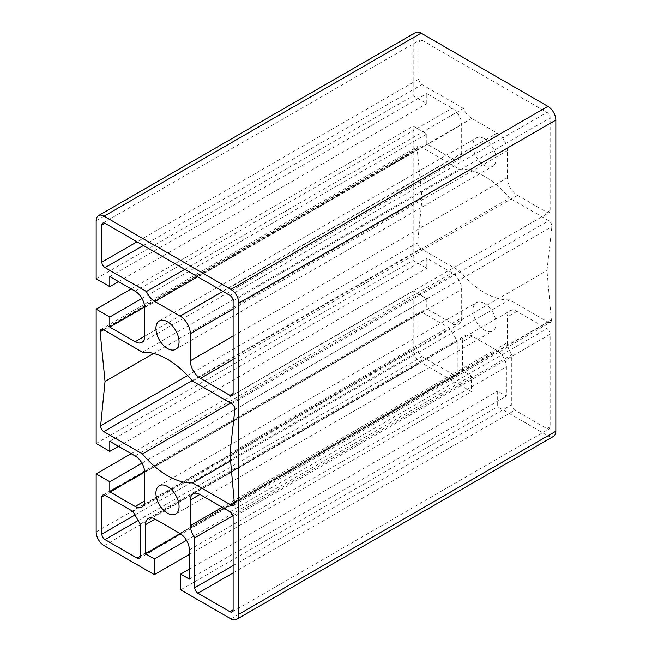 <?xml version="1.0" encoding="UTF-8"?>
<svg xmlns="http://www.w3.org/2000/svg" width="652" height="652" viewBox="0 0 652 652"><rect width="100%" height="100%" fill="white"/><g stroke="black" fill="none" stroke-linecap="round" stroke-linejoin="round"><path stroke-width="0.49" stroke-dasharray="3.26 2.44" d="M484.509 303.49A16.365 9.446 -120 0 0 476.327 302.675A16.365 9.446 -120 0 0 473.817 315.788A16.365 9.446 -120 0 0 484.509 330.214A16.365 9.446 -120 0 0 492.692 331.02A16.365 9.446 -120 0 0 495.194 317.907A16.365 9.446 -120 0 0 484.509 303.49M484.509 138.762A16.365 9.446 -120 0 0 476.327 137.955A16.365 9.446 -120 0 0 473.817 151.068A16.365 9.446 -120 0 0 484.509 165.486A16.365 9.446 -120 0 0 492.692 166.293A16.365 9.446 -120 0 0 495.194 153.179A16.365 9.446 -120 0 0 484.509 138.762M192.536 381.086L509.546 198.061A74.426 42.967 -120 0 0 484.509 176.285A74.426 42.967 -120 0 0 459.464 169.145L420.287 146.529A4.482 2.592 -120 0 0 418.038 146.301A4.482 2.592 -120 0 0 417.133 148.811L422.056 198.428L417.663 242.723A4.482 2.592 -120 0 0 420.809 248.591L459.464 270.914A74.426 42.967 -120 0 0 509.546 299.83L548.202 322.145A4.482 2.592 -120 0 0 550.443 322.365A4.482 2.592 -120 0 0 551.356 319.904L546.963 270.539L551.877 226.603A4.482 2.592 -120 0 0 548.731 220.686L509.546 198.061M418.886 79.096A4.482 2.592 -120 0 0 422.056 84.589L463.442 108.476A14.344 8.28 -120 0 0 471.828 118.444L497.191 133.089A14.344 8.28 60 0 1 507.329 150.661L507.329 177.751A14.344 8.28 -120 0 0 517.476 195.315L546.963 212.34A4.482 2.592 -120 0 0 549.204 212.56A4.482 2.592 -120 0 0 550.133 210.506L550.133 117.898A4.482 2.592 -120 0 0 546.963 112.405L422.056 40.294A4.482 2.592 -120 0 0 419.815 40.074A4.482 2.592 -120 0 0 418.886 42.127L418.886 79.096L137.059 241.802M184.785 269.357L463.442 108.476M550.133 334.24A4.482 2.592 -120 0 0 546.963 328.747L516.938 311.411A13.447 7.767 -120 0 0 510.214 310.751A13.447 7.767 -120 0 0 507.427 316.905L507.427 342.618A14.344 8.28 -120 0 0 511.771 354.737L511.771 404.705A4.482 2.592 -120 0 0 514.941 410.198L546.963 428.682A4.482 2.592 -120 0 0 549.204 428.902A4.482 2.592 -120 0 0 550.133 426.848L550.133 334.24L233.114 517.264M232.878 515.748L511.771 354.737M415.503 32.6A11.206 6.471 -120 0 0 413.181 37.734L413.181 95.754L426.807 103.619L426.807 93.554L452.17 108.199A13.447 7.767 60 0 1 461.681 124.671L461.681 153.22A13.447 7.767 60 0 1 458.894 159.381A13.447 7.767 60 0 1 452.17 158.713L426.807 144.068L426.807 134.002L413.181 126.138L413.181 260.474L426.807 268.347L426.807 258.282L452.17 272.919A13.447 7.767 60 0 1 461.681 289.398L461.681 317.948A13.447 7.767 60 0 1 458.894 324.109A13.447 7.767 60 0 1 452.17 323.441L426.807 308.795L426.807 298.73L413.181 290.857L413.181 348.877A11.206 6.471 -120 0 0 421.102 362.61L471.347 391.616L471.347 375.878L462.635 370.841L462.635 341.558A13.447 7.767 60 0 1 465.422 335.405A13.447 7.767 60 0 1 472.146 336.065L496.873 350.344A13.447 7.767 60 0 1 506.384 366.815L506.384 396.098L497.663 391.07L497.663 406.807L547.908 435.821A11.206 6.471 -120 0 0 553.515 436.375M189.365 579.131L506.384 396.098M189.365 569.057L497.663 391.07M180.653 589.832L497.663 406.807M96.162 278.779L413.181 95.754M118.517 281.615L426.807 103.619M109.797 276.578L426.807 93.554M144.646 306.978L426.807 144.068M141.965 298.461L426.807 134.002M131.199 288.934L413.181 126.138M96.162 443.507L413.181 260.474M118.517 446.343L426.807 268.347M109.797 441.306L426.807 258.282M144.646 471.706L426.807 308.795M141.965 463.189L426.807 298.73M131.199 453.662L413.181 290.857M189.365 554.42L471.347 391.616M186.505 540.337L471.347 375.878M180.474 533.752L462.635 370.841M142.454 352.17L459.464 169.145M229.944 453.572L546.963 270.539M230.596 460.882L509.546 299.83M230.58 403.058L459.464 270.914M153.57 353.441L422.056 198.428M454.077 375.055A4.482 2.592 -120 0 0 456.318 375.275A4.482 2.592 -120 0 0 457.248 373.221L457.248 341.069L449.904 328.355L422.056 312.275A4.482 2.592 -120 0 0 419.815 312.055A4.482 2.592 -120 0 0 418.886 314.101L418.886 351.078A4.482 2.592 -120 0 0 422.056 356.571L454.077 375.055L140.229 556.246L457.248 373.221M132.886 511.38L449.904 328.355M140.229 524.094L457.248 341.069M143.399 245.47L422.056 84.589M422.056 40.294L418.886 42.127M229.944 295.429L546.963 112.405M233.114 300.922L550.133 117.898M546.963 212.34L550.133 210.506M233.114 359.496L517.476 195.315M233.114 336.065L507.329 177.751M233.114 308.975L507.329 150.661M222.968 291.403L497.191 133.089M197.613 276.766L471.828 118.444M229.944 511.771L546.963 328.747M546.963 428.682L550.133 426.848M233.114 572.904L514.941 410.198M233.114 565.586L511.771 404.705M222.193 507.297L507.427 342.618M516.938 311.411L507.427 316.905M179.854 533.369L496.873 350.344M189.365 549.84L506.384 366.815M230.898 618.846L547.908 435.821M96.162 220.759L413.181 37.734M135.16 291.224L452.17 108.199M144.671 307.695L461.681 124.671M144.671 336.245L461.681 153.22M144.671 336.253L452.17 158.713M135.16 455.952L452.17 272.919M144.671 472.423L461.681 289.398M452.17 323.441L461.681 317.948M96.162 531.91L413.181 348.877M104.092 545.634L421.102 362.61M472.146 336.065L462.635 341.558M103.676 329.79L417.133 148.811M103.269 329.553L420.287 146.529M231.713 403.71L548.731 220.686M234.867 409.627L551.877 226.603M234.337 502.936L551.356 319.904M234.361 503.336L548.202 322.145M192.144 380.621L420.809 248.591M187.613 375.536L417.663 242.723M138.142 520.483L422.056 356.571M134.972 514.99L418.886 351.078M422.056 312.275L105.037 495.3L418.886 314.101M159.308 485.707L476.327 302.675M159.308 320.98L476.327 137.955M102.796 223.098L419.815 40.074M232.185 395.585L549.204 212.56M232.185 611.926L549.204 428.902M193.196 493.776L510.214 310.751M141.883 342.406L458.894 159.381M141.883 507.134L458.894 324.109M148.403 518.43L465.422 335.405M101.027 329.333L418.038 146.301M233.432 505.39L550.443 322.365M139.3 558.299L456.318 375.275M102.796 495.08L419.815 312.055M175.673 349.325L492.692 166.293M175.673 514.045L492.692 331.02"/><path stroke-width="0.98" d="M167.491 486.514A16.365 9.446 -120 0 0 159.308 485.707A16.365 9.446 -120 0 0 156.806 498.821A16.365 9.446 -120 0 0 167.491 513.238A16.365 9.446 -120 0 0 175.673 514.045A16.365 9.446 -120 0 0 178.183 500.932A16.365 9.446 -120 0 0 167.491 486.514M167.491 321.786A16.365 9.446 -120 0 0 159.308 320.98A16.365 9.446 -120 0 0 156.806 334.093A16.365 9.446 -120 0 0 167.491 348.51A16.365 9.446 -120 0 0 175.673 349.325A16.365 9.446 -120 0 0 178.183 336.212A16.365 9.446 -120 0 0 167.491 321.786M105.037 381.461L100.644 425.748A4.482 2.592 -120 0 0 103.798 431.624L142.454 453.939A74.426 42.967 -120 0 0 192.536 482.855L231.191 505.17A4.482 2.592 -120 0 0 233.432 505.39A4.482 2.592 -120 0 0 234.337 502.936L229.944 453.572L234.867 409.627A4.482 2.592 -120 0 0 231.713 403.71L192.536 381.086A74.426 42.967 -120 0 0 167.491 359.309A74.426 42.967 -120 0 0 142.454 352.17L103.269 329.553A4.482 2.592 -120 0 0 101.027 329.333A4.482 2.592 -120 0 0 100.123 331.835L105.037 381.461L153.57 353.441M101.867 262.12A4.482 2.592 -120 0 0 105.037 267.613L146.423 291.509A14.344 8.28 -120 0 0 154.809 301.477L180.172 316.114A14.344 8.28 60 0 1 190.319 333.685L190.319 360.776A14.344 8.28 -120 0 0 200.466 378.347L229.944 395.365A4.482 2.592 -120 0 0 232.185 395.585A4.482 2.592 -120 0 0 233.114 393.539L233.114 300.922A4.482 2.592 -120 0 0 229.944 295.429L105.037 223.318A4.482 2.592 -120 0 0 102.796 223.098A4.482 2.592 -120 0 0 101.867 225.152L101.867 262.12L137.059 241.802M146.423 291.509L184.785 269.357M194.752 537.761L194.752 587.729A4.482 2.592 -120 0 0 197.923 593.222L229.944 611.706A4.482 2.592 -120 0 0 232.185 611.926A4.482 2.592 -120 0 0 233.114 609.873L233.114 517.264A4.482 2.592 -120 0 0 229.944 511.771L199.919 494.444A13.447 7.767 -120 0 0 193.196 493.776A13.447 7.767 -120 0 0 190.417 499.929L190.417 525.642A14.344 8.28 -120 0 0 194.752 537.761L232.878 515.748M180.653 574.094L180.653 589.832L230.898 618.846A11.206 6.471 -120 0 0 236.497 619.4A11.206 6.471 -120 0 0 238.819 614.265L238.819 303.123A11.206 6.471 -120 0 0 230.898 289.39L104.092 216.179A11.206 6.471 -120 0 0 98.485 215.625A11.206 6.471 -120 0 0 96.162 220.759L96.162 278.779L109.797 286.652L109.797 276.578L135.16 291.224A13.447 7.767 60 0 1 144.671 307.695L144.671 336.245A13.447 7.767 60 0 1 141.883 342.406A13.447 7.767 60 0 1 135.16 341.738L109.797 327.1L109.797 317.027L96.162 309.162L96.162 443.507L109.797 451.371L109.797 441.306L135.16 455.952A13.447 7.767 60 0 1 144.671 472.423L144.671 500.972A13.447 7.767 60 0 1 141.883 507.134A13.447 7.767 60 0 1 135.16 506.465L109.797 491.82L109.797 481.755L96.162 473.89L96.162 531.91A11.206 6.471 -120 0 0 104.092 545.634L154.337 574.64L154.337 558.903L145.616 553.874L145.616 524.583A13.447 7.767 60 0 1 148.403 518.43A13.447 7.767 60 0 1 155.127 519.098L179.854 533.369A13.447 7.767 60 0 1 189.365 549.84L189.365 579.131L180.653 574.094L189.365 569.057M236.497 619.4L553.515 436.375A11.206 6.471 -120 0 0 555.838 431.241L555.838 120.09A11.206 6.471 -120 0 0 547.908 106.366L421.102 33.154A11.206 6.471 -120 0 0 415.503 32.6L98.485 215.625M109.797 286.652L118.517 281.615M109.797 327.1L144.646 306.978M109.797 317.027L141.965 298.461M96.162 309.162L131.199 288.934M109.797 451.371L118.517 446.343M109.797 491.82L144.646 471.706M109.797 481.755L141.965 463.189M96.162 473.89L131.199 453.662M154.337 574.64L189.365 554.42M154.337 558.903L186.505 540.337M145.616 553.874L180.474 533.752M192.536 482.855L230.596 460.882M142.454 453.939L230.58 403.058M137.059 558.079A4.482 2.592 -120 0 0 139.3 558.299A4.482 2.592 -120 0 0 140.229 556.246L140.229 524.094L132.886 511.38L105.037 495.3A4.482 2.592 -120 0 0 102.796 495.08A4.482 2.592 -120 0 0 101.867 497.134L101.867 534.102A4.482 2.592 -120 0 0 105.037 539.595L137.059 558.079L140.229 556.246M105.037 267.613L143.399 245.47M101.867 225.152L105.037 223.318M229.944 395.365L233.114 393.539M200.466 378.347L233.114 359.496M190.319 360.776L233.114 336.065M190.319 333.685L233.114 308.975M180.172 316.114L222.968 291.403M154.809 301.477L197.613 276.766M229.944 611.706L233.114 609.873M197.923 593.222L233.114 572.904M194.752 587.729L233.114 565.586M190.417 525.642L222.193 507.297M190.417 499.929L199.919 494.444M238.819 614.265L555.838 431.241M238.819 303.123L555.838 120.09M230.898 289.39L547.908 106.366M104.092 216.179L421.102 33.154M135.16 341.738L144.671 336.253M135.16 506.465L144.671 500.972M145.616 524.583L155.127 519.098M100.123 331.835L103.676 329.79M231.191 505.17L234.361 503.336M103.798 431.624L192.144 380.621M100.644 425.748L187.613 375.536M105.037 539.595L138.142 520.483M101.867 534.102L134.972 514.99M101.867 497.134L105.037 495.3"/></g></svg>
